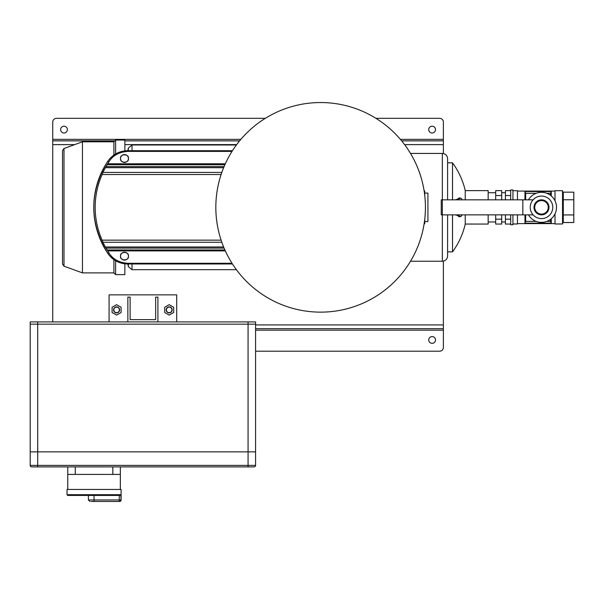 <?xml version="1.0" encoding="UTF-8"?>
<svg xmlns="http://www.w3.org/2000/svg" width="604" height="604" viewBox="0 0 604 604"><rect width="100%" height="100%" fill="white"/><g stroke="black" fill="none" stroke-linecap="round" stroke-linejoin="round"><path stroke-width="0.91" d="M64.009 126.206A3.382 3.382 0 0 0 60.627 129.588A3.382 3.382 0 0 0 64.009 132.971A3.382 3.382 0 0 0 67.384 129.588A3.382 3.382 0 0 0 64.009 126.206M432.117 132.971A3.382 3.382 0 0 1 428.734 129.588A3.382 3.382 0 0 1 432.117 126.206A3.382 3.382 0 0 1 435.499 129.588A3.382 3.382 0 0 1 432.117 132.971M432.117 336.556A3.382 3.382 0 0 0 428.734 339.939A3.382 3.382 0 0 0 432.117 343.321A3.382 3.382 0 0 0 435.499 339.939A3.382 3.382 0 0 0 432.117 336.556M443.381 261.139L443.381 347.451A3.76 3.76 0 0 1 439.629 351.203L255.575 351.203M401.637 140.86L443.381 140.86L443.381 122.076A3.76 3.76 0 0 0 439.629 118.324L375.93 118.324M265.337 118.324L56.497 118.324A3.76 3.76 0 0 0 52.737 122.076L52.737 321.909M239.622 140.86L124.854 140.86M114.828 140.86L52.737 140.86M443.381 140.86L443.381 153.544M443.381 328.667L255.575 328.667M113.892 259.607L113.892 272.887L115.613 274.616L124.854 274.616L124.854 263.805M115.613 274.616L115.613 260.717M113.892 272.887L82.454 272.887L82.454 141.797L63.986 148.516L62.506 150.638L62.506 264.046L63.986 266.168L63.986 148.516M113.892 155.085L113.892 141.797L82.454 141.797M115.613 153.975L115.613 140.068L113.892 141.797M124.854 150.879L124.854 140.068L115.613 140.068M452.517 214.858L452.517 251.853A75.123 75.123 0 0 0 465.239 224.061L488.16 224.061L488.16 214.858M465.239 214.858L465.239 224.061M462.128 214.858A9.392 4.115 -90 0 1 461.667 215.537L460.928 216.481L455.356 214.858M461.667 215.537A9.392 4.115 -90 0 1 457.19 214.858M447.594 214.858L447.594 255.983C447.277 259.184 445.526 260.936 442.332 261.245L442.332 153.439C445.526 153.756 447.277 155.507 447.594 158.701L447.594 199.833M457.19 199.833A9.392 4.115 -90 0 1 461.667 199.146A9.392 4.115 -90 0 1 462.128 199.833M455.356 199.833L460.928 198.203L461.667 199.146M488.16 199.833L488.16 190.63L465.239 190.63L465.239 199.833M447.594 162.831L452.517 162.831L452.517 199.833M127.859 297.115L127.859 321.909L157.908 321.909L157.908 297.115L155.658 297.115L155.658 319.652L130.117 319.652L130.117 297.115L127.859 297.115M109.082 321.909L109.082 294.865L176.693 294.865L176.693 321.909M248.063 321.909L255.575 321.909L255.575 465.397A1.502 1.502 0 0 1 254.073 466.9L31.702 466.9A1.502 1.502 0 0 1 30.2 465.397L30.2 451.875L37.712 451.875L30.2 451.875L30.2 321.909L37.712 321.909L37.712 324.159L30.2 324.159L248.063 324.159L37.712 324.159L37.712 451.875L255.575 451.875L248.063 451.875L248.063 324.159L255.575 324.159L248.063 324.159L248.063 321.909L37.712 321.909M30.2 465.397L37.712 465.397L37.712 451.875L248.063 451.875L248.063 465.397L255.575 465.397A1.502 1.502 0 0 1 254.073 466.9A1.502 1.502 0 0 0 255.575 465.397M121.102 499.953L121.102 489.436L67.014 489.436L67.014 494.691L120.747 494.691L121.102 499.953A1.502 1.502 0 0 1 119.6 501.456L119.6 501.456M120.347 489.436L120.347 474.412L67.761 474.412L67.761 466.9M67.761 489.436L67.761 474.412M120.347 466.9L120.347 474.412M120.747 494.691L119.758 495.446L67.761 495.446L88.418 495.446L88.418 499.953L119.26 499.953L119.26 495.446M119.26 501.456L119.26 499.953L120.747 499.953A1.502 1.48 90 0 1 119.26 501.456L91.053 501.456M320.633 312.14A104.802 104.802 0 0 0 425.427 207.346A104.802 104.802 0 0 0 320.633 102.544A104.802 104.802 0 0 0 215.832 207.346A104.802 104.802 0 0 0 320.633 312.14A104.802 104.802 0 0 1 215.832 207.346A104.802 104.802 0 0 1 320.633 102.544M548.258 207.346A6.765 6.765 0 0 0 541.494 200.581A6.765 6.765 0 0 0 534.736 207.346A6.765 6.765 0 0 0 541.494 214.103A6.765 6.765 0 0 0 548.258 207.346M548.002 211.098L549.006 207.346A7.512 7.512 0 0 1 541.494 214.858A7.512 7.512 0 0 1 533.981 207.346A7.512 7.512 0 0 1 541.494 199.833A7.512 7.512 0 0 1 549.006 207.346L548.749 205.39M536.088 202.129L537.394 201.049M534.246 205.39L534.049 206.357M488.16 221.97L495.673 221.97M488.16 192.714L495.673 192.714M501.682 221.97L505.435 221.97M501.682 192.714L505.435 192.714M512.947 214.858L512.947 224.733L510.697 224.733L510.697 214.858M510.697 199.833L510.697 189.95L512.947 189.95L512.947 199.833M512.947 223.986L517.454 223.986L517.454 214.858M517.454 199.833L517.454 190.705L512.947 190.705M555.016 200.792L555.016 190.705L562.528 190.705L562.528 223.986L555.016 223.986L555.016 213.892M551.263 218.761L551.263 223.17L524.967 223.17L524.967 214.858M533.981 207.346L534.049 208.335M524.967 191.521L551.263 191.521L524.967 191.521L524.967 199.833M551.263 191.521L551.263 195.923M517.454 223.608L555.016 223.608M517.454 191.075L555.016 191.075M547.458 211.913C543.494 215.779 539.515 215.779 535.529 211.913M525.669 214.858L525.669 221.381L536.141 221.381M546.854 221.381L550.561 221.381L550.561 219.328M550.561 195.364L550.561 193.303L546.854 193.303M536.141 193.303L525.669 193.303L525.669 199.833M562.528 215.364L563.283 214.933L573.8 214.933L573.8 222.521L563.283 222.521L562.528 223.389M562.528 199.32L563.283 199.75L573.8 199.75L573.8 214.933M562.528 191.294L563.283 192.163L573.8 192.163L573.8 199.75M510.697 224.054L505.435 224.054L505.435 214.858M505.435 219.161L510.697 219.161M505.435 199.833L505.435 195.53L510.697 195.53M505.435 195.53L505.435 190.63L510.697 190.63M501.682 219.161L495.673 219.161L495.673 224.054L501.682 224.054L501.682 214.858M495.673 219.161L495.673 214.858M501.682 199.833L501.682 190.63L495.673 190.63L495.673 195.53L501.682 195.53M495.673 199.833L495.673 195.53M551.263 223.17L524.967 223.17M551.241 223.125L550.561 221.381M525.669 221.381L524.989 223.125M550.561 193.303L551.241 191.566M524.989 191.566L525.669 193.303M541.494 196.073A11.272 11.272 0 0 1 552.766 207.346A11.272 11.272 0 0 1 541.494 218.61A11.272 11.272 0 0 1 530.229 207.346A11.272 11.272 0 0 1 541.494 196.073M528.485 199.833A15.024 15.024 0 0 1 556.518 207.346A15.024 15.024 0 0 1 528.485 214.858M533.098 214.858L441.245 214.858L441.245 199.833L533.098 199.833M522.837 214.858L522.837 199.833M166.666 308.244A3.005 3.005 0 0 0 167.535 312.404A3.005 3.005 0 0 0 171.695 311.528A3.005 3.005 0 0 0 170.826 307.376A3.005 3.005 0 0 0 166.666 308.244M166.855 308.365A2.778 2.778 0 0 0 167.663 312.215A2.778 2.778 0 0 0 171.506 311.407A2.778 2.778 0 0 0 170.698 307.564A2.778 2.778 0 0 0 166.855 308.365M164.673 312.487L169.18 315.092L173.688 312.487L173.688 307.285L169.18 304.68L164.673 307.285L164.673 312.487M121.102 307.285L116.595 304.68L112.087 307.285L112.087 312.487L116.595 315.092L121.102 312.487L121.102 307.285M114.081 311.528A3.005 3.005 0 0 0 118.233 312.404A3.005 3.005 0 0 0 119.109 308.244A3.005 3.005 0 0 0 114.949 307.376A3.005 3.005 0 0 0 114.081 311.528M114.269 311.407A2.778 2.778 0 0 0 118.112 312.215A2.778 2.778 0 0 0 118.92 308.365A2.778 2.778 0 0 0 115.07 307.564A2.778 2.778 0 0 0 114.269 311.407M424.74 193.091L427.926 193.091L427.926 221.593L424.74 221.593M424.74 195.334L424.74 190.917L424.136 190.917M424.74 219.35L424.74 223.767L424.136 223.767M120.536 158.512C119.622 153.635 129.332 153.627 128.425 158.512A3.941 3.941 0 0 0 124.484 154.571A3.941 3.941 0 0 0 120.536 158.512A3.941 3.941 0 0 0 124.484 162.453A3.941 3.941 0 0 0 128.425 158.512C129.286 163.405 119.675 163.405 120.536 158.512M128.425 256.172C129.286 251.287 119.675 251.287 120.536 256.172C119.622 261.049 129.332 261.056 128.425 256.172A3.941 3.941 0 0 0 124.484 252.23A3.941 3.941 0 0 0 120.536 256.172A3.941 3.941 0 0 0 124.484 260.12A3.941 3.941 0 0 0 128.425 256.172M232.449 150.713L127.678 150.713A23.949 23.949 0 0 0 107.799 161.306A82.544 82.544 0 0 0 107.799 253.378A82.544 82.544 0 0 1 107.799 161.306A23.949 23.949 0 0 1 127.678 150.713L127.678 151.408C118.867 152.087 112.593 155.613 108.841 162.008L107.202 164.726A81.193 81.193 0 0 0 106.085 166.591L105.39 167.708A81.253 81.253 0 0 0 102.952 172.427L102.114 174.533A81.132 81.132 0 0 0 102.114 240.15L221.102 240.15M232.449 263.971L127.678 263.971A23.949 23.949 0 0 1 107.799 253.378A23.949 23.949 0 0 0 127.678 263.971L127.678 263.276C118.867 262.604 112.593 259.071 108.841 252.676L107.202 249.958A81.193 81.193 0 0 1 106.085 248.093L105.39 246.983A81.253 81.253 0 0 1 102.952 242.257L102.114 240.15M127.678 263.276L232.004 263.276M102.114 174.533L221.102 174.533M127.678 151.408L232.004 151.408M221.819 172.427L102.952 172.427M223.616 167.708L105.39 167.708M224.076 166.591L106.085 166.591M224.892 164.726L107.202 164.726M225.307 163.79L107.761 163.79M225.307 250.894L107.761 250.894M224.892 249.958L107.202 249.958M224.076 248.093L106.085 248.093M223.616 246.983L105.39 246.983M221.819 242.257L102.952 242.257M443.381 139.358L400.384 139.358M240.875 139.358L52.737 139.358M443.381 144.613L404.582 144.613M236.677 144.613L124.854 144.613M74.715 144.613L52.737 144.613M443.381 324.914L255.575 324.914M443.381 330.169L255.575 330.169M128.327 150.713L128.327 148.093L132.027 144.99L132.027 150.713M127.867 263.971L128.327 266.591L128.327 263.971M132.027 263.971L132.027 269.694L128.327 266.591M37.712 466.9L37.712 465.397L248.063 465.397L248.063 466.9M75.273 466.9L75.273 474.412M112.835 474.412L112.835 466.9M94.058 495.446L94.058 501.456M563.283 192.163L563.283 222.521M127.678 263.971C119.29 263.744 112.669 260.211 107.799 253.378L108.841 252.676M107.799 253.378C89.173 222.687 89.173 191.996 107.799 161.306L108.841 162.008M127.867 150.713L128.327 148.093M236.398 269.694L132.027 269.694M236.398 144.99L132.027 144.99M63.986 266.168L82.454 272.887M447.594 251.853L452.517 251.853M410.501 261.245L442.332 261.245M410.501 153.439L442.332 153.439M465.239 190.63A75.123 75.123 0 0 0 452.517 162.831M88.418 499.953L89.92 501.456M67.014 494.691L67.761 495.446M127.678 150.713C119.29 150.94 112.669 154.473 107.799 161.306"/></g></svg>
